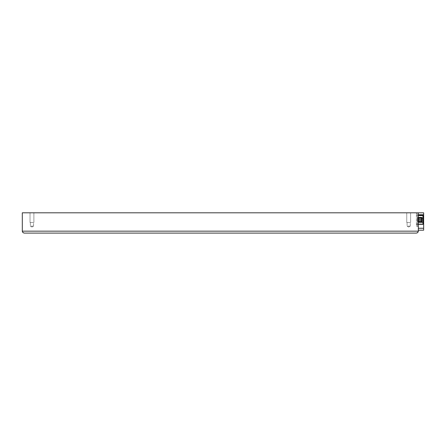 <?xml version="1.0" encoding="UTF-8"?>
<svg xmlns="http://www.w3.org/2000/svg" width="446" height="446" viewBox="0 0 446 446"><rect width="100%" height="100%" fill="white"/><g stroke="black" fill="none" stroke-linecap="round" stroke-linejoin="round"><path stroke-width="0.33" stroke-dasharray="2.23 1.67" d="M418.337 212.809L416.408 212.809L416.408 223.92L416.408 212.809L418.337 212.809L22.3 212.809L22.3 231.162L418.337 231.162L418.337 212.809L418.337 228.263L418.337 212.809L423.65 212.809L423.65 230.197L418.337 230.197L418.337 228.263L418.337 230.197M408.681 212.809L406.746 212.809L408.681 212.809M31.961 212.809L30.027 212.809L31.961 212.809M418.337 226.334L418.337 223.92L418.337 226.334L416.408 226.334L416.408 223.92L416.408 226.334L418.337 226.334M416.408 233.096L24.235 233.096M65.768 233.096L374.869 233.096M408.681 222.47L406.746 222.47L408.681 222.47M410.275 222.47L407.087 222.47L410.275 222.47L410.275 226.139L407.087 226.139L410.275 226.139L407.087 226.139L410.275 226.139L410.275 222.47L407.087 222.47L410.275 222.47M31.961 222.47L30.027 222.47L31.961 222.47M33.556 222.47L30.367 222.47L33.556 222.47L33.556 226.139L30.367 226.139L33.556 226.139L30.367 226.139L33.556 226.139L33.556 222.47L30.367 222.47L33.556 222.47M417.372 218.122L417.372 221.601L417.372 218.122L421.336 218.122L421.336 221.601L421.336 218.122L421.336 221.601L421.336 218.122L422.2 218.992L422.2 220.731L421.336 221.601L422.2 220.731L422.2 218.992L422.2 220.731L422.2 218.992L421.336 218.122L417.372 218.122L417.372 221.601L417.372 218.122M417.372 221.718L422.011 221.718L417.372 221.718L417.372 220.748L417.372 221.718L417.372 220.748L422.011 220.748L422.011 221.718L422.2 220.943L422.011 221.718L422.2 220.943L422.011 221.718L417.372 221.718L417.372 220.748L417.372 221.718L417.372 220.748L422.011 220.748L422.2 221.523M417.372 218.005L417.372 218.969L417.372 218.005L422.011 218.005L422.2 218.78L422.011 218.005L417.372 218.005L417.372 218.969L417.372 218.005M417.372 220.748L422.2 220.943M418.337 222.275L422.975 222.281L422.975 218.144L422.975 222.281L417.372 222.281L417.372 223.959L417.372 218.144L417.372 222.281L422.011 222.275L422.011 217.542L417.372 217.542L417.372 219.766L417.372 217.447L417.372 222.18L417.372 217.447L422.011 217.447L422.011 219.766L422.011 217.447L418.337 217.447M417.372 220.564L417.372 219.153L417.372 220.564L417.662 218.651L417.662 221.065L417.662 218.651L417.662 221.065L417.662 218.651L418.147 218.651L418.147 221.065L418.147 218.651L418.147 221.065L418.147 218.651L417.372 219.153L417.372 220.564L418.147 221.065L417.372 220.564M422.011 218.412L422.011 221.311L422.011 218.412L418.147 218.412L418.147 221.311L418.147 218.412L418.147 221.311L418.147 218.412L422.011 218.412L422.011 221.311L422.011 218.412M418.337 219.766L417.372 219.766L417.372 222.18L417.372 219.766L422.011 219.766M416.408 224.5L416.408 213.773L416.408 225.944L416.408 224.5L417.372 224.5L417.372 215.223L417.372 225.944L416.408 225.944L417.372 225.944L417.372 224.5L416.408 224.5M417.372 215.223L417.372 213.773L417.372 215.223L416.408 215.223L417.372 215.223M418.337 224.344L417.372 224.344L417.372 222.348L417.372 224.344L422.975 224.344L422.975 218.211L417.372 218.211L417.372 215.379L417.372 222.348L417.372 218.211L422.011 218.211M417.372 213.773L416.408 213.773L417.372 213.773M422.975 218.211L422.975 215.379L418.337 215.379M422.975 218.144L422.975 215.764L422.975 218.144L417.372 218.144L417.372 215.764L417.372 218.144L422.975 218.144M422.975 223.959L417.372 223.959L422.975 223.959M422.975 215.764L417.372 215.764L422.975 215.764M423.65 225.364L423.7 217.637L423.65 225.364M423.7 217.637L423.7 225.364M416.408 223.92L418.337 223.92L416.408 223.92M422.011 219.956L418.337 219.956M422.011 222.18L418.337 222.18M418.337 217.542L422.011 217.542M422.975 222.348L418.337 222.348M418.337 214.743L423.65 214.743M418.337 228.263L423.65 228.263M406.746 212.809L406.746 222.47L406.746 212.809M410.61 212.809L410.61 222.47L410.61 212.809M407.087 222.47L407.087 226.139L408.681 227.059L410.275 226.139L408.681 227.059L407.087 226.139L407.087 222.47M30.027 212.809L30.027 222.47L30.027 212.809M33.89 212.809L33.89 222.47L33.89 212.809M30.367 222.47L30.367 226.139L31.961 227.059L33.556 226.139L31.961 227.059L30.367 226.139L30.367 222.47M417.372 221.601L421.336 221.601L417.372 221.601M417.372 218.969L422.011 218.969L417.372 218.969M422.011 221.311L418.147 221.311L422.011 221.311"/><path stroke-width="0.67" d="M24.235 233.096L23.025 232.673L22.311 231.379L22.3 212.809L418.337 212.809L418.326 231.379L417.612 232.673L416.408 233.096L417.774 232.528L418.337 231.162L22.3 231.162L22.863 232.528L24.235 233.096L416.408 233.096M374.869 233.096L65.768 233.096M418.337 217.447L422.011 217.447L422.011 222.275L418.337 222.275M418.337 224.344L422.975 224.344L422.975 215.379L418.337 215.379M418.337 212.809L423.65 212.809L423.65 230.197L418.337 230.197M423.65 225.364L423.65 217.637M418.337 217.542L422.011 217.542M418.337 219.766L422.011 219.766M418.337 222.18L422.011 222.18M418.337 219.956L422.011 219.956M422.975 218.211L422.011 218.211M422.975 222.348L418.337 222.348M418.337 214.743L423.65 214.743M418.337 228.263L423.65 228.263"/></g></svg>
